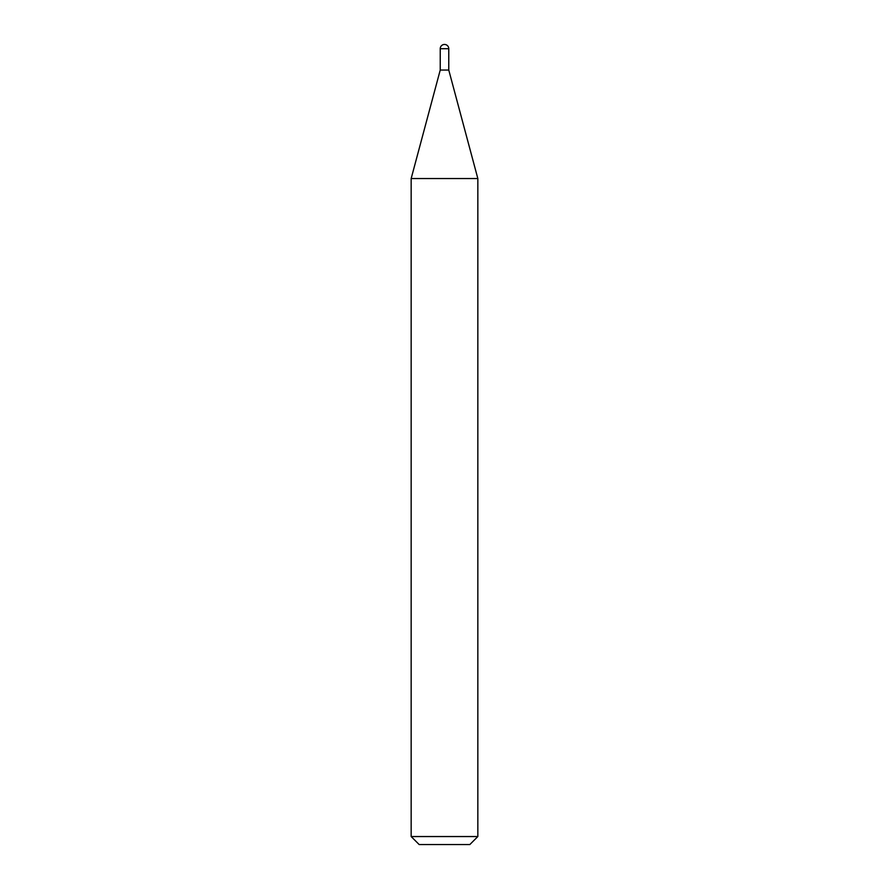 <?xml version="1.0" encoding="UTF-8"?>
<svg xmlns="http://www.w3.org/2000/svg" width="889" height="889" viewBox="0 0 889 889"><rect width="100%" height="100%" fill="white"/><g stroke="black" fill="none" stroke-linecap="round" stroke-linejoin="round"><path stroke-width="1.33" d="M411.163 178.545L477.838 178.545L448.767 70.053L440.233 70.053L448.767 70.053L448.767 48.717L440.233 48.717L440.233 70.053L411.163 178.545L411.163 836.549L477.838 836.549L469.837 844.55L419.163 844.55L411.163 836.549M448.767 48.717A4.267 4.267 0 0 0 444.5 44.45A4.267 4.267 0 0 0 440.233 48.717M477.838 178.545L477.838 836.549"/></g></svg>
